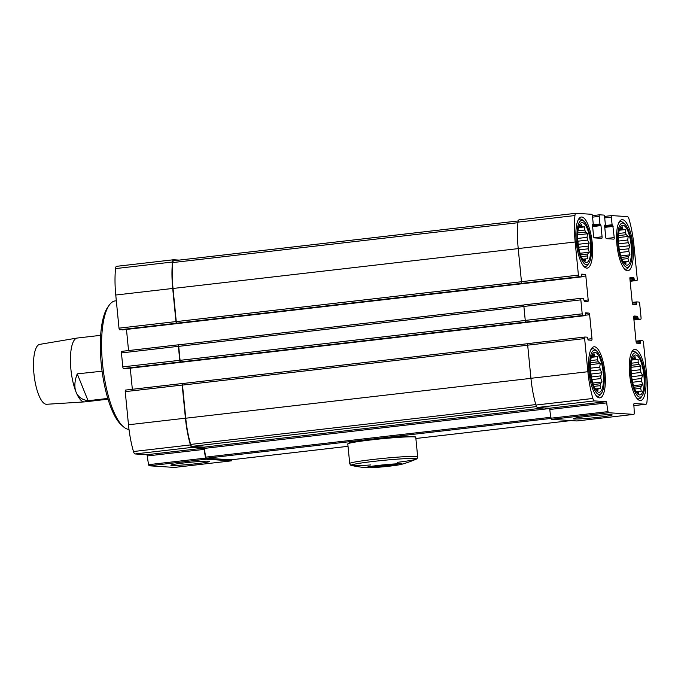<?xml version="1.0" encoding="UTF-8"?>
<svg xmlns="http://www.w3.org/2000/svg" width="681" height="681" viewBox="0 0 681 681"><rect width="100%" height="100%" fill="white"/><g stroke="black" fill="none" stroke-linecap="round" stroke-linejoin="round"><path stroke-width="1.02" d="M590.699 371.911A20.081 6.18 83.4 0 0 595.432 389.234A20.081 6.18 83.4 0 0 603.094 384.969A20.081 6.18 83.4 0 0 600.046 358.598A20.081 6.18 83.4 0 0 591.61 356.189A20.081 6.18 83.4 0 0 590.699 371.911M596.326 389.447L597.901 389.26L597.935 390.851L596.003 389.14A17.076 5.252 83.4 0 1 595.083 388.357L594.802 388.187M597.901 389.26A17.076 5.252 83.4 0 0 598.684 388.587L600.582 388.57L600.021 385.676A17.076 5.252 83.4 0 0 600.455 383.726L602.038 381.956L600.889 378.559A17.076 5.252 83.4 0 0 600.846 375.861L601.91 372.788L600.259 369.826A17.076 5.252 83.4 0 0 599.765 367.093L600.225 363.518L598.301 361.807A17.076 5.252 83.4 0 0 597.484 359.781L597.45 356.631L595.552 356.648A17.076 5.252 83.4 0 0 594.624 355.874L594.317 353.975L592.734 355.746A17.076 5.252 83.4 0 0 591.951 356.418L591.338 357.125L595.552 356.648M592.198 356.154L594.624 355.874M590.708 360.564L597.484 359.781M590.504 362.709L598.301 361.807M590.444 368.174L599.765 367.093M590.614 370.941L600.259 369.826M591.397 376.959L600.846 375.861M591.934 379.598L600.889 378.559M593.321 384.552L600.455 383.726M594.011 386.374L600.021 385.676M595.705 388.936L598.684 388.587M577.982 242.164A20.081 6.18 83.4 0 0 582.706 259.495A20.081 6.18 83.4 0 0 590.367 255.222A20.081 6.18 83.4 0 0 587.328 228.859A20.081 6.18 83.4 0 0 578.893 226.441A20.081 6.18 83.4 0 0 577.982 242.164M583.6 259.699L585.183 259.521L585.209 261.104L583.285 259.393A17.076 5.252 83.4 0 1 582.366 258.61L582.076 258.448M585.183 259.521A17.076 5.252 83.4 0 0 585.958 258.848L587.865 258.823L587.303 255.937A17.076 5.252 83.4 0 0 587.729 253.987L589.312 252.208L588.163 248.82A17.076 5.252 83.4 0 0 588.129 246.122L589.184 243.04L587.533 240.078A17.076 5.252 83.4 0 0 587.039 237.354L587.507 233.77L585.583 232.059A17.076 5.252 83.4 0 0 584.766 230.033L584.732 226.884L582.825 226.909A17.076 5.252 83.4 0 0 581.906 226.126L581.6 224.228L580.008 226.007A17.076 5.252 83.4 0 0 579.233 226.679L578.62 227.377M579.48 226.407L581.906 226.126M578.612 227.394L582.825 226.909M577.982 230.816L584.766 230.033M577.786 232.962L585.583 232.059M577.726 238.427L587.039 237.354M577.888 241.193L587.533 240.078M578.671 247.212L588.129 246.122M579.208 249.85L588.163 248.82M580.604 254.813L587.729 253.987M581.293 256.626L587.303 255.937M582.987 259.189L585.958 258.848M618.671 244.811A20.081 6.18 83.4 0 0 623.396 262.142A20.081 6.18 83.4 0 0 631.057 257.869A20.081 6.18 83.4 0 0 628.018 231.497A20.081 6.18 83.4 0 0 619.582 229.088A20.081 6.18 83.4 0 0 618.671 244.811M624.29 262.347L625.865 262.159L625.899 263.751L623.975 262.04A17.076 5.252 83.4 0 1 623.055 261.257L622.766 261.095M625.865 262.159A17.076 5.252 83.4 0 0 626.648 261.487L628.554 261.47L627.993 258.576A17.076 5.252 83.4 0 0 628.418 256.635L630.002 254.856L628.852 251.468A17.076 5.252 83.4 0 0 628.818 248.761L629.874 245.688L628.222 242.725A17.076 5.252 83.4 0 0 627.729 240.001L628.197 236.418L626.273 234.707A17.076 5.252 83.4 0 0 625.456 232.681L625.422 229.531L623.515 229.557A17.076 5.252 83.4 0 0 622.596 228.773L622.289 226.875L620.697 228.646A17.076 5.252 83.4 0 0 619.923 229.318L619.31 230.025M620.17 229.054L622.596 228.773M619.301 230.042L623.515 229.557M618.671 233.464L625.456 232.681M618.476 235.609L626.273 234.707M618.416 241.074L627.729 240.001M618.578 243.841L628.222 242.725M619.361 249.859L628.818 248.761M619.897 252.498L628.852 251.468M621.293 257.452L628.418 256.635M621.983 259.274L627.993 258.576M623.677 261.836L626.648 261.487M631.389 374.55A20.081 6.18 83.4 0 0 636.122 391.881A20.081 6.18 83.4 0 0 643.783 387.608A20.081 6.18 83.4 0 0 640.736 361.245A20.081 6.18 83.4 0 0 632.3 358.827A20.081 6.18 83.4 0 0 631.389 374.55M637.016 392.086L638.591 391.907L638.625 393.49L636.692 391.779A17.076 5.252 83.4 0 1 635.773 390.996L635.492 390.834M638.591 391.907A17.076 5.252 83.4 0 0 639.374 391.234L641.272 391.209L640.71 388.323A17.076 5.252 83.4 0 0 641.144 386.374L642.728 384.603L641.579 381.207A17.076 5.252 83.4 0 0 641.536 378.508L642.6 375.427L640.949 372.473A17.076 5.252 83.4 0 0 640.455 369.74L640.915 366.165L638.991 364.454A17.076 5.252 83.4 0 0 638.174 362.42L638.14 359.279L636.241 359.296A17.076 5.252 83.4 0 0 635.313 358.512L635.007 356.614L633.424 358.393A17.076 5.252 83.4 0 0 632.64 359.066L632.028 359.764L636.241 359.296M632.887 358.793L635.313 358.512M631.398 363.203L638.174 362.42M631.193 365.348L638.991 364.454M631.134 370.813L640.455 369.74M631.304 373.58L640.949 372.473M632.087 379.598L641.536 378.508M632.623 382.245L641.579 381.207M634.011 387.2L641.144 386.374M634.701 389.013L640.71 388.323M636.394 391.575L639.374 391.234M231.395 460.85L174.447 467.421A1.609 0.494 -96.6 0 1 174.447 467.421A1.609 0.494 -96.6 0 1 174.421 467.421L149.216 465.787A1.609 0.494 -96.6 0 1 148.637 464.663A27.512 8.47 -96.6 0 1 147.334 455.947L204.291 449.366A27.512 8.47 -96.6 0 0 205.585 458.092A1.609 0.494 -96.6 0 0 206.164 459.207L231.37 460.85A1.609 0.494 -96.6 0 0 231.395 460.85A1.609 0.494 -96.6 0 0 231.736 459.786A27.512 8.47 -96.6 0 0 231.736 459.752M182.474 383.505L125.576 390.077A1.609 0.494 -96.6 0 1 125.576 390.077A1.609 0.494 -96.6 0 0 125.236 391.635L128.479 424.774A50.615 15.578 -96.6 0 0 133.476 451.52A5.022 1.549 -96.6 0 0 135.034 453.955L146.841 454.721L147.334 455.947M132.344 389.285L130.267 368.157M585.285 313.515L588.98 313.09L585.456 312.86L585.26 315.626L123.465 368.515A1.609 0.494 -96.6 0 1 122.801 366.889L121.439 352.911A1.609 0.494 -96.6 0 1 121.754 351.353A1.609 0.494 -96.6 0 1 121.78 351.345L178.677 344.782M128.547 350.562L126.47 329.434M581.489 274.792L585.183 274.366L581.676 274.137L581.463 276.903L119.669 329.791A1.609 0.494 -96.6 0 1 119.005 328.165L115.761 295.026A50.615 15.578 -96.6 0 1 115.54 268.595A5.022 1.549 -96.6 0 1 116.545 266.331A5.022 1.549 -96.6 0 1 116.638 266.331L173.417 259.767M604.685 226.526L612.806 225.581L612.1 224.747L611.359 217.162A1.609 0.494 -96.6 0 1 611.674 215.596A1.609 0.494 -96.6 0 1 611.7 215.596L627.456 216.618A5.022 1.549 -96.6 0 1 629.014 219.061A50.615 15.578 -96.6 0 1 634.002 245.807L637.254 278.938A1.609 0.494 -96.6 0 1 636.939 280.504A1.609 0.494 -96.6 0 1 636.914 280.504L634.53 280.351L633.756 277.525L630.248 277.295A1.609 0.494 -96.6 0 0 630.223 277.295A1.609 0.494 -96.6 0 0 629.908 278.861L632.257 302.815A1.609 0.494 -96.6 0 0 632.913 304.441L636.42 304.671L636.633 301.904L639.025 302.058A1.609 0.494 -96.6 0 1 639.68 303.692L641.051 317.661A1.609 0.494 -96.6 0 1 640.736 319.227A1.609 0.494 -96.6 0 1 640.71 319.227L638.327 319.074L637.552 316.248L634.045 316.018A1.609 0.494 -96.6 0 0 634.02 316.018L634.045 316.018M636.531 343.054L640.387 342.611L640.429 340.628L642.821 340.781A1.609 0.494 -96.6 0 1 643.477 342.415L646.729 375.546A50.615 15.578 -96.6 0 1 646.95 401.986A5.022 1.549 -96.6 0 1 645.937 404.25A5.022 1.549 -96.6 0 1 645.852 404.25L634.037 403.484M576.926 420.943A1.609 0.494 -96.6 0 1 576.901 420.952L633.824 414.38A1.609 0.494 -96.6 0 1 633.824 414.38A1.609 0.494 -96.6 0 0 634.19 413.316A27.512 8.47 -96.6 0 0 633.781 404.659L634.02 403.484M576.901 420.952A1.609 0.494 -96.6 0 1 576.875 420.952L551.67 419.317A1.609 0.494 -96.6 0 1 551.082 418.194A27.512 8.47 -96.6 0 1 549.788 409.477L606.737 402.897A27.512 8.47 -96.6 0 0 608.039 411.622A1.609 0.494 -96.6 0 0 608.618 412.737L633.824 414.38L576.901 420.952M586.656 416.449A19.536 1.039 174.4 0 0 573.325 418.696A19.536 1.039 174.4 0 0 592.845 417.879A19.536 1.039 174.4 0 0 612.159 414.891A19.536 1.039 174.4 0 0 586.656 416.449M549.788 409.477L549.295 408.251L606.243 401.679L606.737 402.897M549.295 408.251L537.488 407.485A5.022 1.549 -96.6 0 1 535.921 405.042A50.615 15.578 -96.6 0 1 530.933 378.304L527.681 345.165A1.609 0.494 -96.6 0 1 528.005 343.599A1.609 0.494 -96.6 0 1 528.03 343.599L584.928 337.035M606.243 401.679L594.436 400.905A5.022 1.549 -96.6 0 1 592.879 398.47A50.615 15.578 -96.6 0 1 587.882 371.724L584.638 338.593A1.609 0.494 -96.6 0 1 584.953 337.027A1.609 0.494 -96.6 0 1 584.979 337.027L587.354 337.18L588.129 340.006L591.636 340.236A1.609 0.494 -96.6 0 0 591.67 340.236A1.609 0.494 -96.6 0 0 591.985 338.67L589.635 314.716A1.609 0.494 -96.6 0 0 588.98 313.09M123.465 368.515L525.911 322.045A1.609 0.494 -96.6 0 1 525.255 320.419L523.885 306.441A1.609 0.494 -96.6 0 1 524.2 304.875A1.609 0.494 -96.6 0 1 524.234 304.875L581.131 298.312A1.609 0.494 -96.6 0 1 581.182 298.304L583.557 298.457L584.009 300.466L588.188 299.946A1.609 0.494 -96.6 0 1 587.873 301.513A1.609 0.494 -96.6 0 1 587.839 301.513L584.332 301.283L584.009 300.466M585.243 315.626L582.868 315.465A1.609 0.494 -96.6 0 1 582.204 313.839L580.842 299.87A1.609 0.494 -96.6 0 1 581.157 298.304L524.2 304.875M119.669 329.791L522.114 283.322A1.609 0.494 -96.6 0 1 521.459 281.687L518.215 248.556A50.615 15.578 -96.6 0 1 517.986 222.125A5.022 1.549 -96.6 0 1 518.999 219.861A5.022 1.549 -96.6 0 1 519.084 219.852L575.862 213.298M122.044 329.945L581.446 276.903L579.071 276.741A1.609 0.494 -96.6 0 1 578.407 275.115L575.164 241.985A50.615 15.578 -96.6 0 1 574.943 215.545A5.022 1.549 -96.6 0 1 575.947 213.281A5.022 1.549 -96.6 0 1 576.041 213.281L591.789 214.302A1.609 0.494 -96.6 0 1 592.453 215.937L593.194 223.521L592.47 225.053L593.568 236.239A1.609 0.494 -96.6 0 0 594.224 237.865L601.74 238.35A1.609 0.494 -96.6 0 1 601.74 238.35A1.609 0.494 -96.6 0 0 602.081 236.792L600.991 225.607L599.952 223.955L599.212 216.371A1.609 0.494 -96.6 0 1 599.527 214.804A1.609 0.494 -96.6 0 1 599.552 214.804L603.936 215.094A1.609 0.494 -96.6 0 1 604.592 216.72L605.341 224.304L604.617 225.845L605.715 237.022A1.609 0.494 -96.6 0 0 606.371 238.656L613.887 239.142A1.609 0.494 -96.6 0 0 613.913 239.142A1.609 0.494 -96.6 0 0 614.228 237.575L612.806 225.581M640.387 342.611L640.225 343.394L636.709 343.164A1.609 0.494 -96.6 0 1 636.054 341.539L633.705 317.584A1.609 0.494 -96.6 0 1 634.02 316.018M640.429 340.628L636.011 341.138L640.412 340.636M184.202 462.918A19.536 1.039 174.4 0 0 170.871 465.166A19.536 1.039 174.4 0 0 190.391 464.348A19.536 1.039 174.4 0 0 209.705 461.36A19.536 1.039 174.4 0 0 184.202 462.918M146.841 454.721L203.798 448.149L204.291 449.366M203.798 448.149L191.982 447.383A5.022 1.549 -96.6 0 1 190.425 444.94A50.615 15.578 -96.6 0 1 185.428 418.194L182.185 385.063A1.609 0.494 -96.6 0 1 182.499 383.497A1.609 0.494 -96.6 0 1 182.525 383.497L182.823 383.514A1.609 0.494 -96.6 0 1 182.84 383.514L527.877 343.675L182.814 383.514A1.609 0.494 -96.6 0 0 182.499 385.08L527.69 345.224M180.414 361.943A1.609 0.494 -96.6 0 1 179.758 360.309L178.388 346.34A1.609 0.494 -96.6 0 1 178.703 344.773A1.609 0.494 -96.6 0 1 178.728 344.773L179.026 344.79A1.609 0.494 -96.6 0 1 179.043 344.79L524.081 304.952L179.018 344.79A1.609 0.494 -96.6 0 0 178.703 346.357L523.893 306.501M588.188 299.946L585.839 275.992A1.609 0.494 -96.6 0 0 585.183 274.366M176.617 323.22A1.609 0.494 -96.6 0 1 175.962 321.585L172.71 288.455A50.615 15.578 -96.6 0 1 172.489 262.015A5.022 1.549 -96.6 0 1 173.502 259.75A5.022 1.549 -96.6 0 1 173.587 259.75L179.146 260.108M604.975 372.839A25.708 7.917 -96.6 0 1 599.91 397.849A25.708 7.917 -96.6 0 1 588.946 371.792A25.708 7.917 -96.6 0 1 594.011 346.774A25.708 7.917 -96.6 0 1 604.975 372.839M592.249 243.091A25.708 7.917 -96.6 0 1 587.192 268.11A25.708 7.917 -96.6 0 1 576.228 242.053A25.708 7.917 -96.6 0 1 581.293 217.035A25.708 7.917 -96.6 0 1 592.249 243.091M632.938 245.739A25.708 7.917 -96.6 0 1 627.882 270.757A25.708 7.917 -96.6 0 1 616.918 244.692A25.708 7.917 -96.6 0 1 621.983 219.674A25.708 7.917 -96.6 0 1 632.938 245.739M645.665 375.478A25.708 7.917 -96.6 0 1 640.6 400.496A25.708 7.917 -96.6 0 1 629.636 374.439A25.708 7.917 -96.6 0 1 634.701 349.421A25.708 7.917 -96.6 0 1 645.665 375.478M176.932 323.237A1.609 0.494 -96.6 0 1 176.268 321.611L173.025 288.472A49.611 15.271 -96.6 0 1 172.804 262.56A4.018 1.234 -96.6 0 1 173.612 260.746A4.018 1.234 -96.6 0 1 173.681 260.746L518.19 220.967M180.729 361.96A1.609 0.494 -96.6 0 1 180.073 360.334L178.703 346.357M231.055 459.828A1.609 0.494 -96.6 0 1 231.029 459.828A1.609 0.494 -96.6 0 1 231.004 459.828L206.334 458.228A1.609 0.494 -96.6 0 1 205.756 457.13A26.508 8.163 -96.6 0 1 204.436 448.387L203.951 447.162L191.889 446.378A4.018 1.234 -96.6 0 1 190.637 444.429A49.611 15.271 -96.6 0 1 185.743 418.219L182.499 385.08M116.323 300.772L115.268 300.9A64.669 19.902 83.4 0 0 109.275 305.088L107.794 307.174A62.661 19.289 83.4 0 0 101.256 364.097A62.661 19.289 83.4 0 0 121.397 424.978L123.312 426.672A64.669 19.902 83.4 0 0 129.007 429.422M109.275 305.088A64.669 19.902 83.4 0 0 102.533 363.833A64.669 19.902 83.4 0 0 123.312 426.672M636.769 398.198A23.903 7.355 83.4 0 0 638.872 398.879A23.903 7.355 83.4 0 0 641.093 397.329L642.277 395.661A22.294 6.861 83.4 0 0 644.464 374.175A22.294 6.861 83.4 0 0 637.433 353.745A22.294 6.861 83.4 0 0 630.7 374.507A22.294 6.861 83.4 0 0 642.277 395.661M637.433 353.745L635.901 352.392A23.903 7.355 83.4 0 0 633.39 351.387A23.903 7.355 83.4 0 0 631.491 352.528M624.043 268.459A23.903 7.355 83.4 0 0 626.154 269.131A23.903 7.355 83.4 0 0 628.367 267.582L629.55 265.913A22.294 6.861 83.4 0 0 631.747 244.428A22.294 6.861 83.4 0 0 624.715 224.006A22.294 6.861 83.4 0 0 617.982 244.76A22.294 6.861 83.4 0 0 629.55 265.913M624.715 224.006L623.183 222.653A23.903 7.355 83.4 0 0 620.672 221.648A23.903 7.355 83.4 0 0 618.774 222.789M583.353 265.811A23.903 7.355 83.4 0 0 585.464 266.492A23.903 7.355 83.4 0 0 587.677 264.943L588.861 263.275A22.294 6.861 83.4 0 0 591.057 241.781A22.294 6.861 83.4 0 0 584.026 221.359A22.294 6.861 83.4 0 0 577.292 242.121A22.294 6.861 83.4 0 0 588.861 263.275M584.026 221.359L582.493 220.006A23.903 7.355 83.4 0 0 579.982 219.001A23.903 7.355 83.4 0 0 578.084 220.142M596.079 395.559A23.903 7.355 83.4 0 0 598.182 396.231A23.903 7.355 83.4 0 0 600.404 394.682L601.587 393.014A22.294 6.861 83.4 0 0 603.775 371.528A22.294 6.861 83.4 0 0 596.743 351.107A22.294 6.861 83.4 0 0 590.01 371.86A22.294 6.861 83.4 0 0 601.587 393.014M596.743 351.107L595.211 349.753A23.903 7.355 83.4 0 0 592.7 348.749A23.903 7.355 83.4 0 0 590.802 349.881M631.636 376.695L642.6 375.427M631.108 367.297L640.915 366.165M631.977 359.985L638.14 359.279M633.517 385.667L642.728 384.603M618.918 246.956L629.874 245.688M618.391 237.55L628.197 236.418M619.25 230.246L625.422 229.531M620.8 255.92L630.002 254.856M578.229 244.309L589.184 243.04M577.701 234.902L587.507 233.77M578.561 227.599L584.732 226.884M580.11 253.272L589.312 252.208M590.946 374.056L601.91 372.788M590.418 364.65L600.225 363.518M591.287 357.346L597.45 356.631M592.828 383.02L602.038 381.956M88.079 400.717L77.242 373.852C74.527 381.037 74.135 387.114 76.059 392.086L76.059 392.086C78.111 396.963 82.12 399.841 88.079 400.717L107.802 398.436M77.242 373.852L102.082 371.213M100.652 335.341L77.234 338.04A32.135 9.892 83.4 0 0 77.081 338.065A32.135 9.892 83.4 0 0 70.441 358.206A32.135 9.892 83.4 0 0 76.059 392.086L76.059 392.086A32.135 9.892 83.4 0 0 84.052 401.901A32.135 9.892 83.4 0 0 84.453 401.901A32.135 9.892 83.4 0 0 84.606 401.892L108.024 399.185M77.081 338.065L39.728 344.373A30.151 9.279 83.4 0 0 34.05 374.771A30.151 9.279 83.4 0 0 46.274 404.276A30.151 9.279 83.4 0 0 46.648 404.276L84.453 401.901M102.116 371.494L101.92 371M378.61 465.387A18.072 0.962 -5.6 0 1 396.853 463.829A18.072 0.962 -5.6 0 1 401.424 464.357A18.072 0.962 -5.6 0 1 384.339 466.706A18.072 0.962 -5.6 0 1 367.119 467.719A18.072 0.962 -5.6 0 1 378.61 465.387M371.094 467.268L373.912 466.264L397.398 464.229L394.58 465.234L381.428 466.757L371.094 467.268M371.136 439.909A34.144 1.813 -5.6 0 1 415.699 437.176A34.144 1.813 -5.6 0 1 415.759 437.27L417.674 456.832A34.144 1.813 -5.6 0 0 373.052 459.471A34.144 1.813 -5.6 0 0 349.719 463.497L347.795 443.935A34.144 1.813 -5.6 0 1 347.838 443.833A34.144 1.813 -5.6 0 1 371.136 439.909M347.838 443.833L348.195 443.391A33.744 1.796 -5.6 0 1 371.222 439.517A33.744 1.796 -5.6 0 1 415.265 436.819L415.699 437.176M394.495 464.374L394.58 465.234M381.292 465.412L381.428 466.757M611.674 215.596L604.558 216.422L611.649 215.605M636.939 280.504L630.146 281.287L636.914 280.504M640.736 319.227L633.943 320.01L640.71 319.227M645.937 404.25L633.875 405.638L645.852 404.25M551.67 419.317L608.618 412.737M551.082 418.194L608.039 411.622M537.488 407.485L594.436 400.905M535.921 405.042L592.879 398.47M530.933 378.304L587.882 371.724M527.681 345.165L584.638 338.593M525.911 322.045L582.868 315.465M525.255 320.419L582.204 313.839M523.885 306.441L580.842 299.87M522.114 283.322L579.071 276.741M521.459 281.687L578.407 275.115M518.215 248.556L575.164 241.985M517.986 222.125L574.943 215.545M592.572 217.137L599.212 216.371M599.527 214.804L592.41 215.63L599.501 214.813M604.711 217.929L611.359 217.162M630.104 280.861L634.53 280.351M630.019 280.019L634.207 279.533M629.899 278.818L634.088 278.333M629.908 277.967L633.756 277.525M632.734 304.33L636.59 303.888M632.3 303.173L636.471 302.687M636.633 301.904L632.215 302.415L636.616 301.913M633.9 319.585L638.327 319.074M633.815 318.742L638.003 318.257M633.696 317.542L637.884 317.057M633.705 316.691L637.552 316.248M636.097 341.896L640.268 341.411M174.421 467.421L231.37 460.85M149.216 465.787L206.164 459.207M148.637 464.663L205.585 458.092M135.034 453.955L191.982 447.383M133.476 451.52L190.425 444.94M128.479 424.774L185.428 418.194M125.236 391.635L182.185 385.063M587.797 339.155L591.985 338.67M585.422 315.201L589.635 314.716M122.801 366.889L179.758 360.309M121.439 352.911L178.388 346.34M581.625 276.477L585.839 275.992M119.005 328.165L175.962 321.585M115.761 295.026L172.71 288.455M115.54 268.595L172.489 262.015M592.538 224.355L593.023 224.296L592.538 224.355M594.019 237.72L602.081 236.792M592.623 226.577L600.991 225.607M592.538 225.734L600.659 224.798M592.538 225.666L600.284 224.773M592.461 224.824L599.952 223.955M606.158 238.512L614.228 237.575M604.771 227.369L613.13 226.398M604.677 226.458L612.432 225.564M604.609 225.615L612.1 224.747M172.804 262.56L517.935 222.713M173.025 288.472L518.215 248.616M176.268 321.611L521.467 281.747M180.073 360.334L525.264 320.47M185.743 418.219L530.942 378.355M190.637 444.429L535.794 404.574M191.889 446.378L536.534 406.583M203.951 447.162L543.949 407.902M204.436 448.387L549.558 408.54M205.756 457.13L550.903 417.274M206.334 458.228L551.133 418.415M231.004 459.828L348.034 446.319L231.029 459.828M415.878 438.487L571.01 420.569L415.878 438.487M370.864 464.936A32.765 1.745 -5.6 0 1 351.719 465.498A32.765 1.745 -5.6 0 1 373.673 461.395A32.765 1.745 -5.6 0 1 416.1 459.181L416.1 459.181A32.765 1.745 -5.6 0 1 397.21 462.356M349.719 463.497C350.332 465.021 350.996 465.685 351.719 465.498L351.719 465.498A104.014 104.014 0 0 0 367.119 467.719M528.005 343.599L584.953 337.027M518.999 219.861L575.947 213.281M125.551 390.077L182.499 383.497M125.857 368.668L585.26 315.626M121.754 351.353L178.703 344.773M116.545 266.331L173.502 259.75M173.612 260.746L518.19 220.959M637.493 399.032L638.872 398.879M632.011 351.549L633.39 351.387M624.775 269.293L626.154 269.131M619.293 221.81L620.672 221.648M584.085 266.646L585.464 266.492M578.603 219.163L579.982 219.001M596.803 396.393L598.182 396.231M591.321 348.902L592.7 348.749M401.424 464.357A104.014 104.014 0 0 0 416.1 459.181C416.789 459.258 417.317 458.475 417.674 456.832"/></g></svg>
